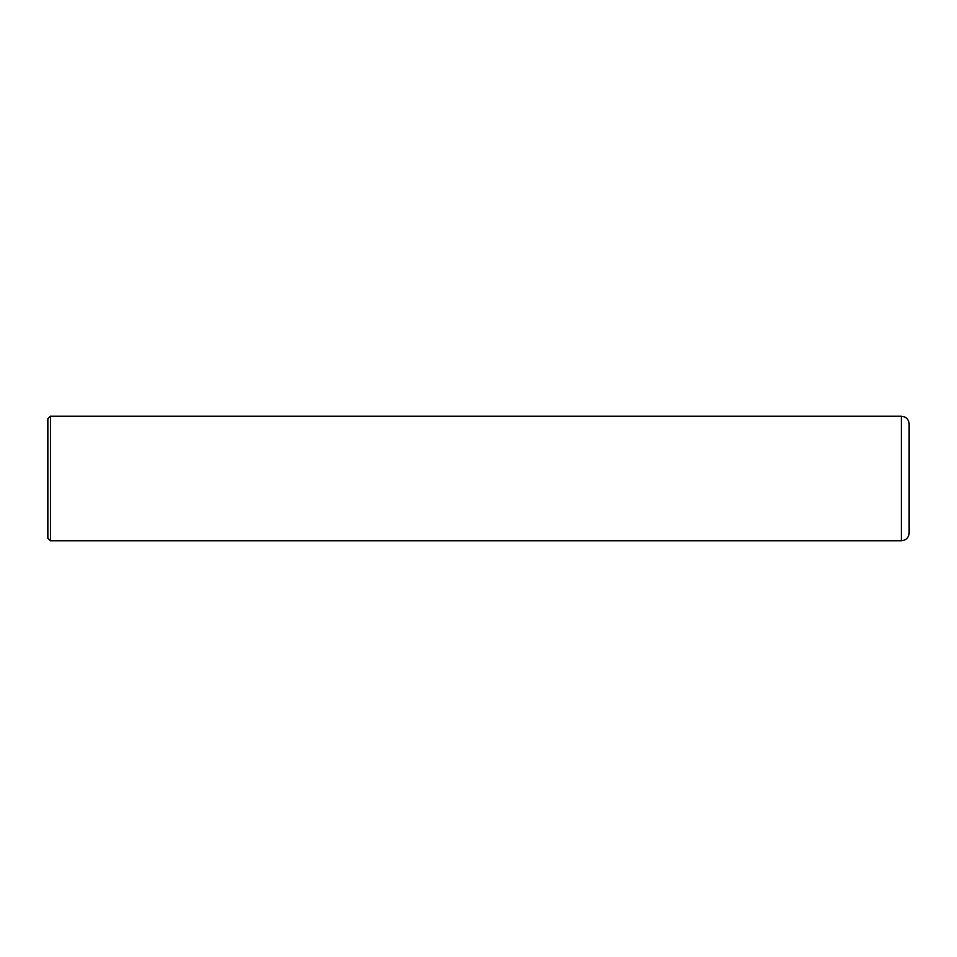 <?xml version="1.0" encoding="UTF-8"?>
<svg xmlns="http://www.w3.org/2000/svg" width="957" height="957" viewBox="0 0 957 957"><rect width="100%" height="100%" fill="white"/><g stroke="black" fill="none" stroke-linecap="round" stroke-linejoin="round"><path stroke-width="1.44" d="M901.362 416.235C906.088 416.702 908.683 419.298 909.15 424.023L909.15 532.977C908.683 537.702 906.088 540.298 901.362 540.765L901.362 416.235L50.446 416.235L50.446 540.765L901.362 540.765M50.446 540.765L47.85 538.169L47.85 418.831L50.446 416.235"/></g></svg>
